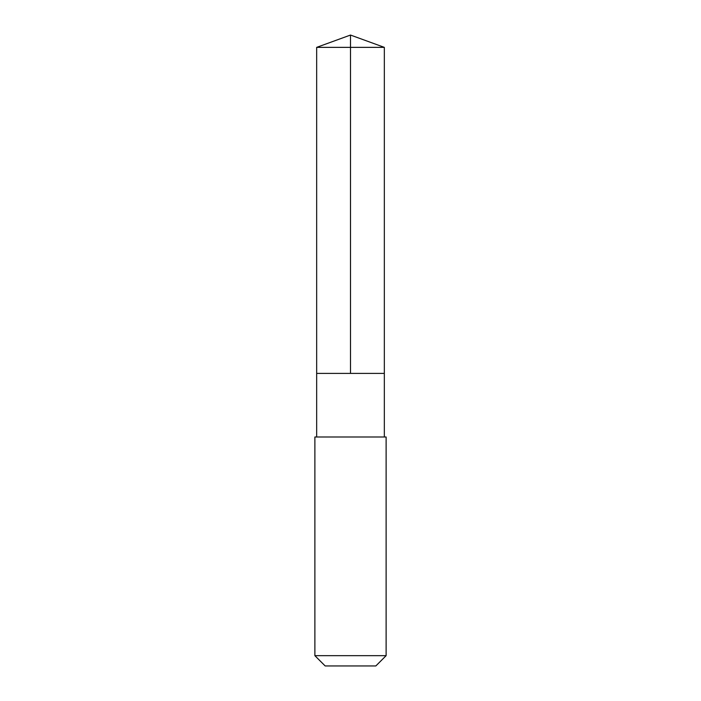 <?xml version="1.0" encoding="UTF-8"?>
<svg xmlns="http://www.w3.org/2000/svg" width="701" height="701" viewBox="0 0 701 701"><rect width="100%" height="100%" fill="white"/><g stroke="black" fill="none" stroke-linecap="round" stroke-linejoin="round"><path stroke-width="0.53" stroke-dasharray="3.5 2.63" d="M384.332 373.396L316.668 373.396L384.332 373.396M316.668 47.361L384.332 47.361M316.668 436.995L384.332 436.995M314.88 436.995L386.12 436.995M314.88 655.672L386.12 655.672M325.168 665.95L375.832 665.95"/><path stroke-width="1.05" d="M328.909 373.396L384.332 373.396L384.332 47.361L316.668 47.361L316.668 373.396L384.332 373.396L384.332 436.995L316.668 436.995L316.668 373.396L328.909 373.396M386.12 436.995L314.88 436.995L314.88 655.672L386.12 655.672L386.12 436.995L384.332 436.995M386.12 655.672L375.832 665.95L325.168 665.95L314.88 655.672M350.5 373.396L350.5 35.05L316.668 47.361M350.5 35.05L384.332 47.361M316.668 436.995L314.88 436.995"/></g></svg>
